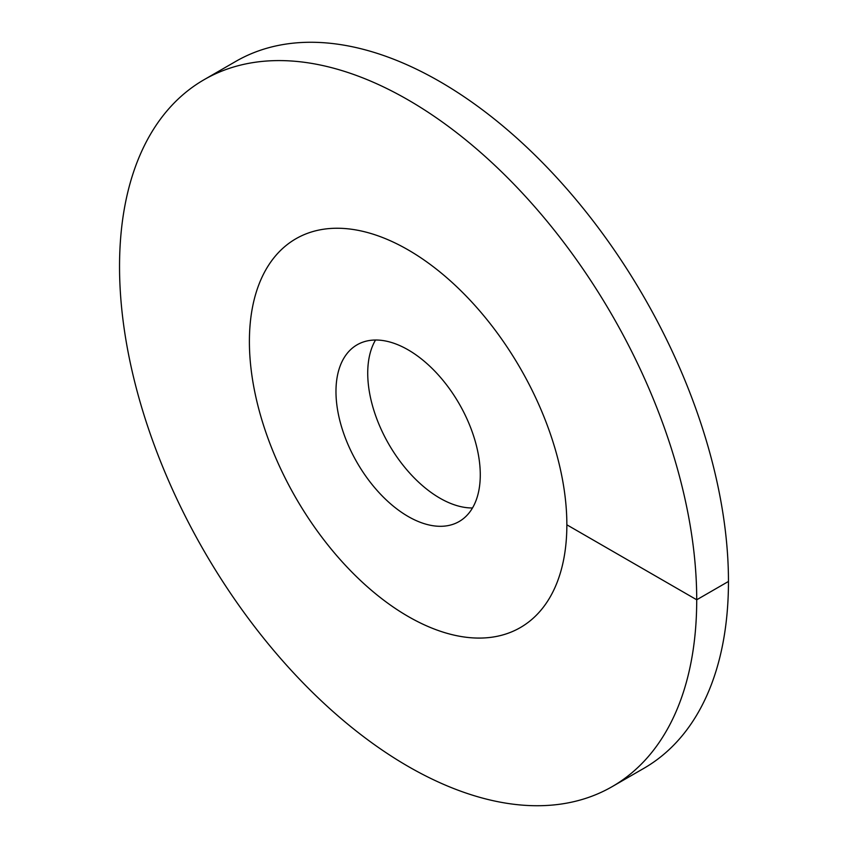 <?xml version="1.0" encoding="UTF-8"?>
<svg xmlns="http://www.w3.org/2000/svg" width="848" height="848" viewBox="0 0 848 848"><rect width="100%" height="100%" fill="white"/><g stroke="black" fill="none" stroke-linecap="round" stroke-linejoin="round"><path stroke-width="1.27" d="M408.132 616.443A224.476 129.596 -120 0 0 520.365 627.562A224.476 129.596 -120 0 0 554.772 447.691A224.476 129.596 -120 0 0 408.132 249.884A224.476 129.596 60 0 0 295.888 238.765A224.476 129.596 -120 0 0 249.397 341.521A224.476 129.596 60 0 0 347.383 567.429A224.476 129.596 60 0 0 520.365 627.562A224.476 129.596 60 0 0 566.856 524.806A224.476 129.596 -120 0 0 468.87 298.899A224.476 129.596 -120 0 0 295.888 238.765A224.476 129.596 60 0 0 261.481 418.636A224.476 129.596 60 0 0 408.132 616.443M408.132 516.474A102.036 58.904 60 0 1 341.468 426.565A102.036 58.904 60 0 1 357.114 344.797A102.036 58.904 60 0 1 408.132 349.853A102.036 58.904 -120 0 1 474.785 439.762A102.036 58.904 -120 0 1 459.139 521.531A102.036 58.904 -120 0 1 408.132 516.474M375.516 340.027A102.036 58.904 60 0 0 439.868 498.147A102.036 58.904 -120 0 0 472.484 507.973M566.856 524.806L696.717 599.78A408.132 235.638 -120 0 0 518.573 189.051A408.132 235.638 -120 0 0 204.061 79.712A408.132 235.638 -120 0 0 119.536 266.548A408.132 235.638 60 0 0 297.69 677.276A408.132 235.638 60 0 0 612.192 786.615A408.132 235.638 60 0 0 696.717 599.78L728.464 581.452A408.132 235.638 -120 0 0 550.31 170.724A408.132 235.638 -120 0 0 235.808 61.385L204.061 79.712M728.464 581.452A408.132 235.638 60 0 1 643.939 768.288L612.192 786.615"/></g></svg>
